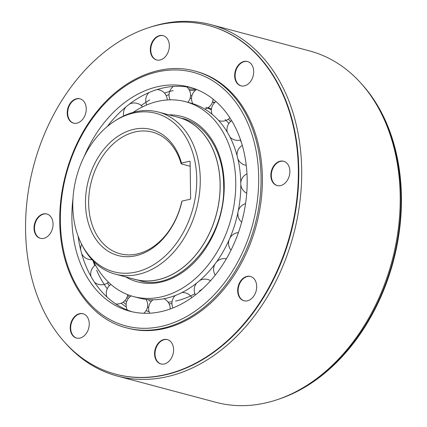 <?xml version="1.0" encoding="UTF-8"?>
<svg xmlns="http://www.w3.org/2000/svg" width="427" height="427" viewBox="0 0 427 427"><rect width="100%" height="100%" fill="white"/><g stroke="black" fill="none" stroke-linecap="round" stroke-linejoin="round"><path stroke-width="0.64" d="M149.14 311.801A111.895 82.31 104.9 0 1 146.151 310.562M128.255 298.628A111.895 82.31 104.9 0 1 126.984 297.411M190.554 95.808A111.895 82.31 104.9 0 1 191.92 95.685M175.876 116.71A83.922 61.734 104.9 0 1 178.326 117.292A83.922 61.734 104.9 0 1 220.167 184.261A83.922 61.734 104.9 0 1 135.145 279.482A83.922 61.734 104.9 0 1 132.728 278.767M115.306 274.129L135.162 279.413A83.852 61.68 -75.1 0 0 220.113 184.272A83.852 61.68 -75.1 0 0 178.31 117.356L158.454 112.071A83.852 61.68 104.9 0 1 200.258 178.988A83.852 61.68 104.9 0 1 138.017 274.454A83.852 61.68 104.9 0 1 115.306 274.129A83.852 61.68 104.9 0 1 82.699 246.272L81.792 244.527A81.984 60.308 104.9 0 1 72.793 206.337A81.984 60.308 104.9 0 1 114.655 121.087A81.984 60.308 104.9 0 1 133.651 112.995A81.984 60.308 104.9 0 1 196.73 178.737A81.984 60.308 104.9 0 1 135.871 272.074A81.984 60.308 104.9 0 1 81.792 244.527M114.655 121.087L116.315 120.024A83.852 61.68 104.9 0 1 135.743 111.746A83.852 61.68 104.9 0 1 158.454 112.071M181.486 163.071A65.176 47.947 -75.1 0 0 133.881 129.301A65.176 47.947 -75.1 0 0 88.037 221.997A65.176 47.947 -75.1 0 0 135.642 255.773A65.176 47.947 -75.1 0 0 182.014 201.069L190.106 199.265A0.699 0.512 -75.1 0 0 190.623 198.47L190.116 161.833A0.699 0.512 -75.1 0 0 189.577 161.273L181.486 163.071L181.176 163.861A62.94 46.297 -75.1 0 0 152.418 132.103A62.94 46.297 -75.1 0 0 135.375 131.863A62.94 46.297 -75.1 0 0 88.651 203.519A62.94 46.297 -75.1 0 0 120.03 253.745A62.94 46.297 -75.1 0 0 137.078 253.99A62.94 46.297 -75.1 0 0 181.705 201.854L182.014 201.069M181.176 163.861L190.175 166.258M214.818 102.491A107.7 79.225 -75.1 0 0 212.571 101.807M148.66 307.584A107.7 79.225 104.9 0 1 147.459 307.168M129.605 297.128A107.7 79.225 104.9 0 1 127.593 295.447M190.036 98.477A107.7 79.225 104.9 0 1 191.531 98.445M212.497 102.037A107.7 79.225 104.9 0 1 214.487 102.811M166.215 95.691A115.952 85.293 104.9 0 1 169.049 94.618M189.492 90.417A115.952 85.293 104.9 0 1 195.331 90.353M126.141 304.526A115.952 85.293 104.9 0 1 123.216 302.076M109.28 285.786A115.952 85.293 104.9 0 1 107.503 282.941M196.457 89.521A115.952 85.293 -75.1 0 0 188.654 88.976M173.245 90.609A115.952 85.293 -75.1 0 0 164.486 93.102M149.706 99.95A115.952 85.293 -75.1 0 0 141.198 105.517M107.284 126.515A115.952 85.293 104.9 0 1 191.867 87.807M72.98 198.507A115.952 85.293 -75.1 0 0 71.885 218.645A115.952 85.293 -75.1 0 0 129.696 311.176A115.952 85.293 -75.1 0 0 247.169 179.612A115.952 85.293 -75.1 0 0 189.358 87.081A115.952 85.293 -75.1 0 0 84.13 156.634M132.231 311.795A115.952 85.293 104.9 0 1 78.093 236.147M93.081 260.828A115.952 85.293 -75.1 0 0 94.757 265.594M96.619 270.19A115.952 85.293 -75.1 0 0 107.252 288.78M121.129 303.207A115.952 85.293 -75.1 0 0 126.291 306.922M132.984 112.44A100.847 74.181 104.9 0 1 185.473 101.679A100.847 74.181 104.9 0 1 235.752 182.153A100.847 74.181 104.9 0 1 133.582 296.578A100.847 74.181 104.9 0 1 93.39 261.143M133.582 296.578L138.626 297.923A100.847 74.181 -75.1 0 0 240.796 183.498A100.847 74.181 -75.1 0 0 190.517 103.024L185.473 101.679M205.761 107.364A100.847 74.181 104.9 0 1 211.386 109.846M225.114 119.544A100.847 74.181 104.9 0 1 228.915 123.419M240.236 140.077A100.847 74.181 104.9 0 1 241.394 142.458M202.371 289.01A100.847 74.181 104.9 0 1 199.452 290.974M194.893 293.701A100.847 74.181 104.9 0 1 175.62 301.072M172.06 301.734A100.847 74.181 104.9 0 1 168.137 302.215M169.071 303.784A100.847 74.181 -75.1 0 0 171.948 303.656M230.724 121.428A100.847 74.181 -75.1 0 0 228.301 119.218M211.466 108.96A100.847 74.181 -75.1 0 0 207.965 107.727M117.462 376.091L215.977 402.325A181.827 133.758 -75.1 0 0 265.22 403.024A181.827 133.758 -75.1 0 0 400.195 196.009A181.827 133.758 -75.1 0 0 309.538 50.909L211.023 24.675A181.827 133.758 104.9 0 1 301.681 169.781A181.827 133.758 104.9 0 1 166.706 376.795A181.827 133.758 104.9 0 1 117.462 376.091A181.827 133.758 104.9 0 1 65.198 342.838M283.827 161.31A12.586 9.261 -75.1 0 0 271.305 175.646A12.586 9.261 -75.1 0 0 277.353 185.628A12.586 9.261 104.9 0 1 271.305 175.646A12.586 9.261 104.9 0 1 283.827 161.31M247.644 61.563A12.586 9.261 -75.1 0 0 235.122 75.905A12.586 9.261 -75.1 0 0 241.17 85.88A12.586 9.261 104.9 0 1 235.122 75.905A12.586 9.261 104.9 0 1 247.644 61.563M163.295 35.692A12.586 9.261 -75.1 0 0 150.774 50.034A12.586 9.261 -75.1 0 0 156.821 60.015A12.586 9.261 104.9 0 1 150.774 50.034A12.586 9.261 104.9 0 1 163.295 35.692M80.191 98.85A12.586 9.261 -75.1 0 0 67.669 113.192A12.586 9.261 -75.1 0 0 73.716 123.173A12.586 9.261 104.9 0 1 67.669 113.192A12.586 9.261 104.9 0 1 80.191 98.85M47.013 214.044A12.586 9.261 -75.1 0 0 34.491 228.386A12.586 9.261 -75.1 0 0 40.538 238.367A12.586 9.261 104.9 0 1 34.491 228.386A12.586 9.261 104.9 0 1 47.013 214.044M83.196 313.792A12.586 9.261 -75.1 0 0 70.668 328.133A12.586 9.261 -75.1 0 0 76.721 338.109A12.586 9.261 104.9 0 1 70.668 328.133A12.586 9.261 104.9 0 1 83.196 313.792M167.544 339.662A12.586 9.261 -75.1 0 0 155.017 353.999A12.586 9.261 -75.1 0 0 161.064 363.98A12.586 9.261 104.9 0 1 155.017 353.999A12.586 9.261 104.9 0 1 167.544 339.662M250.649 276.499A12.586 9.261 -75.1 0 0 238.122 290.84A12.586 9.261 -75.1 0 0 244.169 300.821A12.586 9.261 104.9 0 1 238.122 290.84A12.586 9.261 104.9 0 1 250.649 276.499M149.146 27.541A181.827 133.758 104.9 0 1 161.78 23.976A181.827 133.758 104.9 0 1 211.023 24.675M115.53 374.132L115.989 374.255A180.429 132.728 -75.1 0 0 298.788 169.524A180.429 132.728 -75.1 0 0 208.835 25.54L208.376 25.423A180.429 132.728 104.9 0 1 298.334 169.407A180.429 132.728 104.9 0 1 115.53 374.132A180.429 132.728 104.9 0 1 25.572 230.148A180.429 132.728 104.9 0 1 208.376 25.423M126.44 327.824L127.769 328.176A132.877 97.746 -75.1 0 0 262.386 177.408A132.877 97.746 -75.1 0 0 196.142 71.373L194.813 71.021A132.877 97.746 104.9 0 1 261.062 177.056A132.877 97.746 104.9 0 1 126.44 327.824C87.626 318.206 59.961 273.771 59.78 221.528C59.049 182.377 73.279 140.44 97.223 111.217C123.862 77.869 162.212 61.947 194.813 71.021M289.874 171.286A12.586 9.261 -75.1 0 0 283.597 161.241A12.586 9.261 -75.1 0 0 270.846 175.524A12.586 9.261 -75.1 0 0 277.123 185.569A12.586 9.261 -75.1 0 0 289.874 171.286M253.691 71.544A12.586 9.261 -75.1 0 0 247.42 61.499A12.586 9.261 -75.1 0 0 234.663 75.782A12.586 9.261 -75.1 0 0 240.94 85.827A12.586 9.261 -75.1 0 0 253.691 71.544M169.348 45.673A12.586 9.261 -75.1 0 0 163.071 35.628A12.586 9.261 -75.1 0 0 150.315 49.911A12.586 9.261 -75.1 0 0 156.592 59.956A12.586 9.261 -75.1 0 0 169.348 45.673M86.243 108.832A12.586 9.261 -75.1 0 0 79.966 98.786A12.586 9.261 -75.1 0 0 67.21 113.07A12.586 9.261 -75.1 0 0 73.487 123.115A12.586 9.261 -75.1 0 0 86.243 108.832M53.06 224.026A12.586 9.261 -75.1 0 0 46.783 213.98A12.586 9.261 -75.1 0 0 34.032 228.264A12.586 9.261 -75.1 0 0 40.309 238.309A12.586 9.261 -75.1 0 0 53.06 224.026M89.243 323.773A12.586 9.261 -75.1 0 0 82.966 313.728A12.586 9.261 -75.1 0 0 70.215 328.011A12.586 9.261 -75.1 0 0 76.486 338.056A12.586 9.261 -75.1 0 0 89.243 323.773M173.592 349.638A12.586 9.261 -75.1 0 0 167.315 339.593A12.586 9.261 -75.1 0 0 154.563 353.876A12.586 9.261 -75.1 0 0 160.835 363.927A12.586 9.261 -75.1 0 0 173.592 349.638M256.696 286.48A12.586 9.261 -75.1 0 0 250.419 276.434A12.586 9.261 -75.1 0 0 237.663 290.718A12.586 9.261 -75.1 0 0 243.94 300.763A12.586 9.261 -75.1 0 0 256.696 286.48M277.854 399.458A180.429 132.728 -75.1 0 0 401.428 196.852A180.429 132.728 -75.1 0 0 361.802 84.162M372.718 98.493A180.429 132.728 104.9 0 1 400.969 196.73A180.429 132.728 104.9 0 1 294.449 392.45M189.93 161.369L189.577 161.273M60.362 221.213A131.196 96.507 104.9 0 1 157.75 71.843A131.196 96.507 104.9 0 1 258.693 177.045A131.196 96.507 104.9 0 1 161.305 326.415A131.196 96.507 104.9 0 1 60.362 221.213M125.719 276.899A85.597 62.966 -75.1 0 0 191.654 265.023A85.597 62.966 -75.1 0 0 224.228 184.72A85.597 62.966 -75.1 0 0 168.868 114.842M126.766 301.409L124.673 300.848M139.037 280.518C177.995 293.429 226.171 239.793 223.647 185.035C223.518 151.9 206.076 124.182 182.217 118.327M151.371 301.318L148.676 300.597M246.971 173.81A10.771 10.771 0 0 0 240.785 182.841M240.807 184.555A10.771 10.771 0 0 0 246.726 193.207M245.552 203.61A10.771 10.771 0 0 0 238.191 211.258M237.983 212.294A10.771 10.771 0 0 0 241.661 222.147M238.41 232.587A10.771 10.771 0 0 0 229.715 238.442M229.219 239.579A10.771 10.771 0 0 0 231.007 250.169M226.379 258.762A10.771 10.771 0 0 0 216.404 262.093M215.048 263.934A10.771 10.771 0 0 0 215.256 275.095M210.554 280.683A10.771 10.771 0 0 0 199.852 280.422M196.575 283.149A10.771 10.771 0 0 0 195.427 294.892M191.824 297.571A10.771 10.771 0 0 0 181.902 292.57M175.326 295.473A10.771 10.771 0 0 0 172.983 307.931M170.149 309.004A10.771 10.771 0 0 0 163.909 298.729M153.085 299.775A10.771 10.771 0 0 0 149.701 313.204M143.867 313.269A10.771 10.771 0 0 0 146.039 299.359M131.228 295.895A10.771 10.771 0 0 0 127.358 310.055M115.76 303.933A10.771 10.771 0 0 0 127.726 294.662M110.892 284.409A10.771 10.771 0 0 0 106.969 297.016M94.479 282.215A10.771 10.771 0 0 0 108.474 282.199M95.451 265.087A10.771 10.771 0 0 0 90.972 276.445M81.594 253.414A10.771 10.771 0 0 0 92.018 259.701M81.68 244.308A10.771 10.771 0 0 0 80.666 249.875M125.789 107.033A10.771 10.771 0 0 0 123.686 115.93M142.527 106.867A10.771 10.771 0 0 0 129.584 104.012M149.034 92.536A10.771 10.771 0 0 0 146.76 104.935M167.251 99.966A10.771 10.771 0 0 0 157.072 89.558M173.405 86.457A10.771 10.771 0 0 0 170.127 99.838M187.827 102.304A10.771 10.771 0 0 0 186.754 86.889M196.543 89.467A10.771 10.771 0 0 0 192.828 103.692M204.746 109.056A10.771 10.771 0 0 0 213.057 99.096M215.982 101.551A10.771 10.771 0 0 0 212.096 114.255M218.731 120.595A10.771 10.771 0 0 0 229.918 117.836M231.696 120.686A10.771 10.771 0 0 0 227.255 132.108M230.062 137.163A10.771 10.771 0 0 0 240.582 139.992M242.285 145.426A10.771 10.771 0 0 0 237.076 155.663M237.866 158.833A10.771 10.771 0 0 0 246.24 165.329"/></g></svg>
